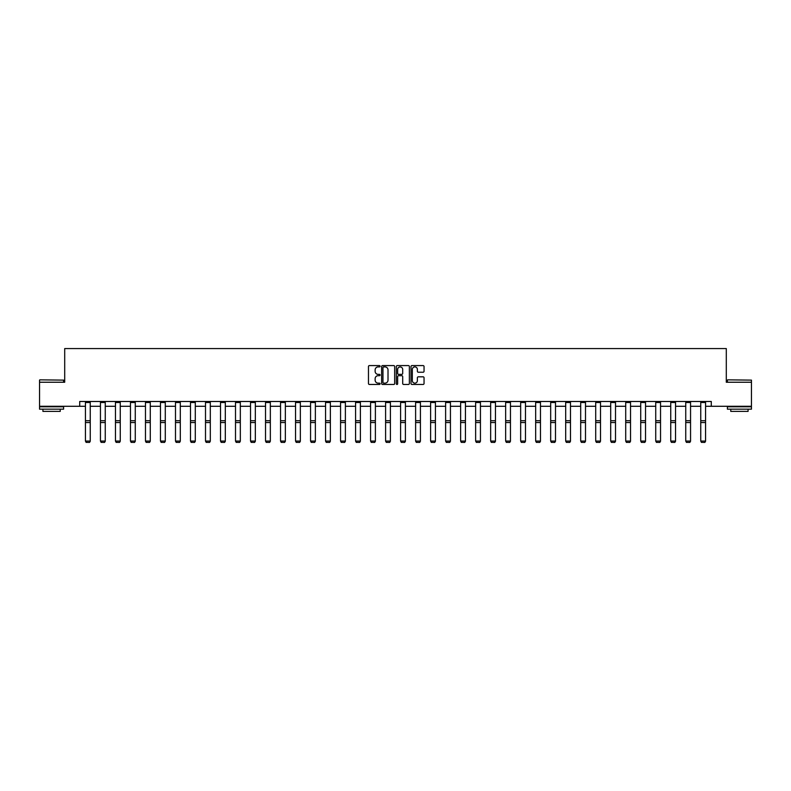 <?xml version="1.0" encoding="UTF-8"?>
<svg xmlns="http://www.w3.org/2000/svg" width="791" height="791" viewBox="0 0 791 791"><rect width="100%" height="100%" fill="white"/><g stroke="black" fill="none" stroke-linecap="round" stroke-linejoin="round"><path stroke-width="1.19" d="M380.105 366.243A0.662 0.662 0 0 0 379.443 365.58L369.417 365.58A0.949 0.949 0 0 0 368.468 366.53L368.468 383.526A0.949 0.949 0 0 0 369.417 384.466L379.443 384.466A0.662 0.662 0 0 0 380.105 383.803A0.662 0.662 0 0 0 379.443 383.151L378.147 383.151A3.026 3.026 0 0 1 375.132 380.125L375.132 378.711A3.026 3.026 0 0 1 378.147 375.685L379.443 375.685A0.662 0.662 0 0 0 380.105 375.023A0.662 0.662 0 0 0 379.443 374.361L378.147 374.361A3.026 3.026 0 0 1 375.132 371.345L375.132 369.931A3.026 3.026 0 0 1 378.147 366.905L379.443 366.905A0.662 0.662 0 0 0 380.105 366.243M423.096 372.235A0.949 0.949 0 0 0 424.045 371.295L424.045 366.53A0.949 0.949 0 0 0 423.096 365.58L411.953 365.58A0.949 0.949 0 0 0 411.013 366.53L411.013 383.526A0.949 0.949 0 0 0 411.953 384.466L423.096 384.466A0.949 0.949 0 0 0 424.045 383.526L424.045 377.762A0.949 0.949 0 0 0 423.096 376.823L418.33 376.823A0.949 0.949 0 0 0 417.381 377.762L417.381 380.619A2.521 2.521 0 0 1 414.86 383.151A2.521 2.521 0 0 1 412.329 380.619L412.329 369.427A2.521 2.521 0 0 1 414.86 366.905A2.521 2.521 0 0 1 417.381 369.427L417.381 371.295A0.949 0.949 0 0 0 418.33 372.235L423.096 372.235M79.713 406.287L39.55 406.287L39.55 382.241L64.704 382.241L64.704 348.574L726.296 348.574L726.296 382.241L751.45 382.241L751.45 406.287L711.287 406.287L711.287 401.482L79.713 401.482L79.713 406.287L85.438 406.287M394.669 366.53A0.949 0.949 0 0 0 393.73 365.58L382.587 365.58A0.949 0.949 0 0 0 381.638 366.53L381.638 383.526A0.949 0.949 0 0 0 382.587 384.466L393.73 384.466A0.949 0.949 0 0 0 394.669 383.526L394.669 366.53M397.27 365.58L408.413 365.58A0.949 0.949 0 0 1 409.362 366.53L409.362 383.526A0.949 0.949 0 0 1 408.413 384.466L403.647 384.466A0.949 0.949 0 0 1 402.698 383.526L402.698 376.635A0.949 0.949 0 0 0 401.759 375.685L398.595 375.685A0.949 0.949 0 0 0 397.646 376.635L397.646 383.803A0.662 0.662 0 0 1 396.983 384.466A0.662 0.662 0 0 1 396.331 383.803L396.331 366.53A0.949 0.949 0 0 1 397.27 365.58M90.253 406.287L100.447 406.287M105.252 406.287L115.456 406.287M120.262 406.287L130.466 406.287M135.271 406.287L145.465 406.287M150.28 406.287L160.474 406.287M165.289 406.287L175.483 406.287M180.299 406.287L190.493 406.287M195.298 406.287L205.502 406.287M210.307 406.287L220.511 406.287M225.316 406.287L235.51 406.287M240.326 406.287L250.52 406.287M255.335 406.287L265.529 406.287M270.344 406.287L280.538 406.287M285.343 406.287L295.547 406.287M300.353 406.287L310.556 406.287M315.362 406.287L325.556 406.287M330.371 406.287L340.565 406.287M345.38 406.287L355.574 406.287M360.389 406.287L370.584 406.287M375.389 406.287L385.593 406.287M390.398 406.287L400.602 406.287M405.407 406.287L415.611 406.287M420.416 406.287L430.611 406.287M435.426 406.287L445.62 406.287M450.435 406.287L460.629 406.287M465.444 406.287L475.638 406.287M480.444 406.287L490.647 406.287M495.453 406.287L505.657 406.287M510.462 406.287L520.656 406.287M525.471 406.287L535.665 406.287M540.48 406.287L550.674 406.287M555.49 406.287L565.684 406.287M570.489 406.287L580.693 406.287M585.498 406.287L595.702 406.287M600.507 406.287L610.701 406.287M615.517 406.287L625.711 406.287M630.526 406.287L640.72 406.287M645.535 406.287L655.729 406.287M660.534 406.287L670.738 406.287M675.544 406.287L685.748 406.287M690.553 406.287L700.747 406.287M705.562 406.287L711.287 406.287M383.625 366.905A0.662 0.662 0 0 0 382.963 367.568L382.963 382.488A0.662 0.662 0 0 0 383.625 383.151L384.999 383.151A3.026 3.026 0 0 0 388.015 380.125L388.015 369.931A3.026 3.026 0 0 0 384.999 366.905L383.625 366.905M402.698 369.476A2.521 2.521 0 0 0 400.177 366.955A2.521 2.521 0 0 0 397.646 369.476L397.646 373.421A0.949 0.949 0 0 0 398.595 374.361L401.759 374.361A0.949 0.949 0 0 0 402.698 373.421L402.698 369.476M90.253 402.53L85.438 402.53L85.438 401.502L90.253 401.502L90.253 441.24L89.531 442.426L86.16 442.357L89.531 442.426M86.16 442.426L85.438 441.062L90.253 441.062L89.531 442.357M85.438 402.53L85.438 441.062L86.16 442.357M39.837 379.838L63.596 380.125L39.837 379.838M51.573 409.174L39.55 409.174L39.55 406.772L63.596 406.772L63.596 409.174L51.573 409.174M60.235 409.174L60.235 411.389L42.922 411.389L42.922 409.174M727.69 379.838L751.45 380.125L727.69 379.838M739.427 409.174L727.404 409.174L727.404 406.772L751.45 406.772L751.45 409.174L739.427 409.174M748.078 409.174L748.078 411.389L730.765 411.389L730.765 409.174M105.252 402.53L100.447 402.53L100.447 401.502L105.252 401.502L105.252 441.24L104.531 442.426L101.169 442.357L104.531 442.426M101.169 442.426L100.447 441.062L105.252 441.062L104.531 442.357M100.447 402.53L100.447 441.062L101.169 442.357M120.262 402.53L115.456 402.53L115.456 401.502L120.262 401.502L120.262 441.24L119.54 442.426L116.178 442.357L119.54 442.426M116.178 442.426L115.456 441.062L120.262 441.062L119.54 442.357M115.456 402.53L115.456 441.062L116.178 442.357M135.271 402.53L130.466 402.53L130.466 401.502L135.271 401.502L135.271 441.24L134.549 442.426L131.187 442.357L134.549 442.426M131.187 442.426L130.466 441.062L135.271 441.062L134.549 442.357M130.466 402.53L130.466 441.062L131.187 442.357M150.28 402.53L145.465 402.53L145.465 401.502L150.28 401.502L150.28 441.24L149.558 442.426L146.187 442.357L149.558 442.426M146.187 442.426L145.465 441.062L150.28 441.062L149.558 442.357M145.465 402.53L145.465 441.062L146.187 442.357M165.289 402.53L160.474 402.53L160.474 401.502L165.289 401.502L165.289 441.24L164.568 442.426L161.196 442.357L164.568 442.426M161.196 442.426L160.474 441.062L165.289 441.062L164.568 442.357M160.474 402.53L160.474 441.062L161.196 442.357M180.299 402.53L175.483 402.53L175.483 401.502L180.299 401.502L180.299 441.24L179.577 442.426L176.205 442.357L179.577 442.426M176.205 442.426L175.483 441.062L180.299 441.062L179.577 442.357M175.483 402.53L175.483 441.062L176.205 442.357M195.298 402.53L190.493 402.53L190.493 401.502L195.298 401.502L195.298 441.24L194.576 442.426L191.214 442.357L194.576 442.426M191.214 442.426L190.493 441.062L195.298 441.062L194.576 442.357M190.493 402.53L190.493 441.062L191.214 442.357M210.307 402.53L205.502 402.53L205.502 401.502L210.307 401.502L210.307 441.24L209.585 442.426L206.224 442.357L209.585 442.426M206.224 442.426L205.502 441.062L210.307 441.062L209.585 442.357M205.502 402.53L205.502 441.062L206.224 442.357M225.316 402.53L220.511 402.53L220.511 401.502L225.316 401.502L225.316 441.24L224.595 442.426L221.233 442.357L224.595 442.426M221.233 442.426L220.511 441.062L225.316 441.062L224.595 442.357M220.511 402.53L220.511 441.062L221.233 442.357M240.326 402.53L235.51 402.53L235.51 401.502L240.326 401.502L240.326 441.24L239.604 442.426L236.232 442.357L239.604 442.426M236.232 442.426L235.51 441.062L240.326 441.062L239.604 442.357M235.51 402.53L235.51 441.062L236.232 442.357M255.335 402.53L250.52 402.53L250.52 401.502L255.335 401.502L255.335 441.24L254.613 442.426L251.241 442.357L254.613 442.426M251.241 442.426L250.52 441.062L255.335 441.062L254.613 442.357M250.52 402.53L250.52 441.062L251.241 442.357M270.344 402.53L265.529 402.53L265.529 401.502L270.344 401.502L270.344 441.24L269.622 442.426L266.251 442.357L269.622 442.426M266.251 442.426L265.529 441.062L270.344 441.062L269.622 442.357M265.529 402.53L265.529 441.062L266.251 442.357M285.343 402.53L280.538 402.53L280.538 401.502L285.343 401.502L285.343 441.24L284.622 442.426L281.26 442.357L284.622 442.426M281.26 442.426L280.538 441.062L285.343 441.062L284.622 442.357M280.538 402.53L280.538 441.062L281.26 442.357M300.353 402.53L295.547 402.53L295.547 401.502L300.353 401.502L300.353 441.24L299.631 442.426L296.269 442.357L299.631 442.426M296.269 442.426L295.547 441.062L300.353 441.062L299.631 442.357M295.547 402.53L295.547 441.062L296.269 442.357M315.362 402.53L310.556 402.53L310.556 401.502L315.362 401.502L315.362 441.24L314.64 442.426L311.278 442.357L314.64 442.426M311.278 442.426L310.556 441.062L315.362 441.062L314.64 442.357M310.556 402.53L310.556 441.062L311.278 442.357M330.371 402.53L325.556 402.53L325.556 401.502L330.371 401.502L330.371 441.24L329.649 442.426L326.278 442.357L329.649 442.426M326.278 442.426L325.556 441.062L330.371 441.062L329.649 442.357M325.556 402.53L325.556 441.062L326.278 442.357M345.38 402.53L340.565 402.53L340.565 401.502L345.38 401.502L345.38 441.24L344.658 442.426L341.287 442.357L344.658 442.426M341.287 442.426L340.565 441.062L345.38 441.062L344.658 442.357M340.565 402.53L340.565 441.062L341.287 442.357M360.389 402.53L355.574 402.53L355.574 401.502L360.389 401.502L360.389 441.24L359.668 442.426L356.296 442.357L359.668 442.426M356.296 442.426L355.574 441.062L360.389 441.062L359.668 442.357M355.574 402.53L355.574 441.062L356.296 442.357M375.389 402.53L370.584 402.53L370.584 401.502L375.389 401.502L375.389 441.24L374.677 442.426L371.305 442.357L374.677 442.426M371.305 442.426L370.584 441.062L375.389 441.062L374.677 442.357M370.584 402.53L370.584 441.062L371.305 442.357M390.398 402.53L385.593 402.53L385.593 401.502L390.398 401.502L390.398 441.24L389.676 442.426L386.315 442.357L389.676 442.426M386.315 442.426L385.593 441.062L390.398 441.062L389.676 442.357M385.593 402.53L385.593 441.062L386.315 442.357M405.407 402.53L400.602 402.53L400.602 401.502L405.407 401.502L405.407 441.24L404.685 442.426L401.324 442.357L404.685 442.426M401.324 442.426L400.602 441.062L405.407 441.062L404.685 442.357M400.602 402.53L400.602 441.062L401.324 442.357M420.416 402.53L415.611 402.53L415.611 401.502L420.416 401.502L420.416 441.24L419.695 442.426L416.323 442.357L419.695 442.426M416.323 442.426L415.611 441.062L420.416 441.062L419.695 442.357M415.611 402.53L415.611 441.062L416.323 442.357M435.426 402.53L430.611 402.53L430.611 401.502L435.426 401.502L435.426 441.24L434.704 442.426L431.332 442.357L434.704 442.426M431.332 442.426L430.611 441.062L435.426 441.062L434.704 442.357M430.611 402.53L430.611 441.062L431.332 442.357M450.435 402.53L445.62 402.53L445.62 401.502L450.435 401.502L450.435 441.24L449.713 442.426L446.342 442.357L449.713 442.426M446.342 442.426L445.62 441.062L450.435 441.062L449.713 442.357M445.62 402.53L445.62 441.062L446.342 442.357M465.444 402.53L460.629 402.53L460.629 401.502L465.444 401.502L465.444 441.24L464.722 442.426L461.351 442.357L464.722 442.426M461.351 442.426L460.629 441.062L465.444 441.062L464.722 442.357M460.629 402.53L460.629 441.062L461.351 442.357M480.444 402.53L475.638 402.53L475.638 401.502L480.444 401.502L480.444 441.24L479.722 442.426L476.36 442.357L479.722 442.426M476.36 442.426L475.638 441.062L480.444 441.062L479.722 442.357M475.638 402.53L475.638 441.062L476.36 442.357M495.453 402.53L490.647 402.53L490.647 401.502L495.453 401.502L495.453 441.24L494.731 442.426L491.369 442.357L494.731 442.426M491.369 442.426L490.647 441.062L495.453 441.062L494.731 442.357M490.647 402.53L490.647 441.062L491.369 442.357M510.462 402.53L505.657 402.53L505.657 401.502L510.462 401.502L510.462 441.24L509.74 442.426L506.378 442.357L509.74 442.426M506.378 442.426L505.657 441.062L510.462 441.062L509.74 442.357M505.657 402.53L505.657 441.062L506.378 442.357M525.471 402.53L520.656 402.53L520.656 401.502L525.471 401.502L525.471 441.24L524.749 442.426L521.378 442.357L524.749 442.426M521.378 442.426L520.656 441.062L525.471 441.062L524.749 442.357M520.656 402.53L520.656 441.062L521.378 442.357M540.48 402.53L535.665 402.53L535.665 401.502L540.48 401.502L540.48 441.24L539.759 442.426L536.387 442.357L539.759 442.426M536.387 442.426L535.665 441.062L540.48 441.062L539.759 442.357M535.665 402.53L535.665 441.062L536.387 442.357M555.49 402.53L550.674 402.53L550.674 401.502L555.49 401.502L555.49 441.24L554.768 442.426L551.396 442.357L554.768 442.426M551.396 442.426L550.674 441.062L555.49 441.062L554.768 442.357M550.674 402.53L550.674 441.062L551.396 442.357M570.489 402.53L565.684 402.53L565.684 401.502L570.489 401.502L570.489 441.24L569.767 442.426L566.405 442.357L569.767 442.426M566.405 442.426L565.684 441.062L570.489 441.062L569.767 442.357M565.684 402.53L565.684 441.062L566.405 442.357M585.498 402.53L580.693 402.53L580.693 401.502L585.498 401.502L585.498 441.24L584.776 442.426L581.415 442.357L584.776 442.426M581.415 442.426L580.693 441.062L585.498 441.062L584.776 442.357M580.693 402.53L580.693 441.062L581.415 442.357M600.507 402.53L595.702 402.53L595.702 401.502L600.507 401.502L600.507 441.24L599.786 442.426L596.424 442.357L599.786 442.426M596.424 442.426L595.702 441.062L600.507 441.062L599.786 442.357M595.702 402.53L595.702 441.062L596.424 442.357M615.517 402.53L610.701 402.53L610.701 401.502L615.517 401.502L615.517 441.24L614.795 442.426L611.423 442.357L614.795 442.426M611.423 442.426L610.701 441.062L615.517 441.062L614.795 442.357M610.701 402.53L610.701 441.062L611.423 442.357M630.526 402.53L625.711 402.53L625.711 401.502L630.526 401.502L630.526 441.24L629.804 442.426L626.432 442.357L629.804 442.426M626.432 442.426L625.711 441.062L630.526 441.062L629.804 442.357M625.711 402.53L625.711 441.062L626.432 442.357M645.535 402.53L640.72 402.53L640.72 401.502L645.535 401.502L645.535 441.24L644.813 442.426L641.442 442.357L644.813 442.426M641.442 442.426L640.72 441.062L645.535 441.062L644.813 442.357M640.72 402.53L640.72 441.062L641.442 442.357M660.534 402.53L655.729 402.53L655.729 401.502L660.534 401.502L660.534 441.24L659.813 442.426L656.451 442.357L659.813 442.426M656.451 442.426L655.729 441.062L660.534 441.062L659.813 442.357M655.729 402.53L655.729 441.062L656.451 442.357M675.544 402.53L670.738 402.53L670.738 401.502L675.544 401.502L675.544 441.24L674.822 442.426L671.46 442.357L674.822 442.426M671.46 442.426L670.738 441.062L675.544 441.062L674.822 442.357M670.738 402.53L670.738 441.062L671.46 442.357M690.553 402.53L685.748 402.53L685.748 401.502L690.553 401.502L690.553 441.24L689.831 442.426L686.469 442.357L689.831 442.426M686.469 442.426L685.748 441.062L690.553 441.062L689.831 442.357M685.748 402.53L685.748 441.062L686.469 442.357M705.562 402.53L700.747 402.53L700.747 401.502L705.562 401.502L705.562 441.24L704.84 442.426L701.469 442.357L704.84 442.426M701.469 442.426L700.747 441.062L705.562 441.062L704.84 442.357M700.747 402.53L700.747 441.062L701.469 442.357M90.253 420.703L85.438 420.703M90.253 422.532L85.438 422.532M105.252 420.703L100.447 420.703M105.252 422.532L100.447 422.532M120.262 420.703L115.456 420.703M120.262 422.532L115.456 422.532M135.271 420.703L130.466 420.703M135.271 422.532L130.466 422.532M150.28 420.703L145.465 420.703M150.28 422.532L145.465 422.532M165.289 420.703L160.474 420.703M165.289 422.532L160.474 422.532M180.299 420.703L175.483 420.703M180.299 422.532L175.483 422.532M195.298 420.703L190.493 420.703M195.298 422.532L190.493 422.532M210.307 420.703L205.502 420.703M210.307 422.532L205.502 422.532M225.316 420.703L220.511 420.703M225.316 422.532L220.511 422.532M240.326 420.703L235.51 420.703M240.326 422.532L235.51 422.532M255.335 420.703L250.52 420.703M255.335 422.532L250.52 422.532M270.344 420.703L265.529 420.703M270.344 422.532L265.529 422.532M285.343 420.703L280.538 420.703M285.343 422.532L280.538 422.532M300.353 420.703L295.547 420.703M300.353 422.532L295.547 422.532M315.362 420.703L310.556 420.703M315.362 422.532L310.556 422.532M330.371 420.703L325.556 420.703M330.371 422.532L325.556 422.532M345.38 420.703L340.565 420.703M345.38 422.532L340.565 422.532M360.389 420.703L355.574 420.703M360.389 422.532L355.574 422.532M375.389 420.703L370.584 420.703M375.389 422.532L370.584 422.532M390.398 420.703L385.593 420.703M390.398 422.532L385.593 422.532M405.407 420.703L400.602 420.703M405.407 422.532L400.602 422.532M420.416 420.703L415.611 420.703M420.416 422.532L415.611 422.532M435.426 420.703L430.611 420.703M435.426 422.532L430.611 422.532M450.435 420.703L445.62 420.703M450.435 422.532L445.62 422.532M465.444 420.703L460.629 420.703M465.444 422.532L460.629 422.532M480.444 420.703L475.638 420.703M480.444 422.532L475.638 422.532M495.453 420.703L490.647 420.703M495.453 422.532L490.647 422.532M510.462 420.703L505.657 420.703M510.462 422.532L505.657 422.532M525.471 420.703L520.656 420.703M525.471 422.532L520.656 422.532M540.48 420.703L535.665 420.703M540.48 422.532L535.665 422.532M555.49 420.703L550.674 420.703M555.49 422.532L550.674 422.532M570.489 420.703L565.684 420.703M570.489 422.532L565.684 422.532M585.498 420.703L580.693 420.703M585.498 422.532L580.693 422.532M600.507 420.703L595.702 420.703M600.507 422.532L595.702 422.532M615.517 420.703L610.701 420.703M615.517 422.532L610.701 422.532M630.526 420.703L625.711 420.703M630.526 422.532L625.711 422.532M645.535 420.703L640.72 420.703M645.535 422.532L640.72 422.532M660.534 420.703L655.729 420.703M660.534 422.532L655.729 422.532M675.544 420.703L670.738 420.703M675.544 422.532L670.738 422.532M690.553 420.703L685.748 420.703M690.553 422.532L685.748 422.532M705.562 420.703L700.747 420.703M705.562 422.532L700.747 422.532M39.55 382.241L39.55 380.125M63.596 382.241L63.596 380.125M727.404 382.241L727.404 380.125M751.45 382.241L751.45 380.125"/></g></svg>

